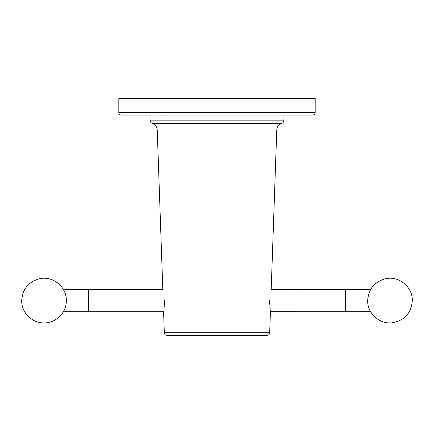 <?xml version="1.0" encoding="UTF-8"?>
<svg xmlns="http://www.w3.org/2000/svg" width="434" height="434" viewBox="0 0 434 434"><rect width="100%" height="100%" fill="white"/><g stroke="black" fill="none" stroke-linecap="round" stroke-linejoin="round"><path stroke-width="0.65" d="M276.762 130.037L271.196 289.435L276.762 130.037C277.022 126.885 278.617 124.721 281.547 123.538L152.453 123.538C155.383 124.721 156.978 126.885 157.238 130.037L276.762 130.037L157.238 130.037L162.804 289.435L63.342 289.435M163.585 311.748L164.318 332.737L269.682 332.737L164.318 332.737L163.585 311.748L88.644 311.748L88.644 289.435M164.367 300.594C162.598 286.256 162.598 286.256 164.367 300.594C162.582 286.19 162.582 286.19 164.367 300.594C163.596 314.965 163.596 314.965 164.367 300.594L164.166 307.408M269.633 300.594C271.418 286.19 271.418 286.19 269.633 300.594C270.404 314.965 270.404 314.965 269.633 300.594C271.402 286.256 271.402 286.256 269.633 300.594L270.203 310.435M270.263 310.825L270.355 311.411M270.409 311.71L370.658 311.748M270.187 310.343L270.143 310.05M270.029 309.171L269.981 308.775M269.834 307.408L269.796 307.022M269.628 304.18L269.612 303.464M345.356 311.748L345.356 289.435L271.174 289.521M315.187 112.433L315.187 98.42L118.813 98.42L118.813 112.433A2.68 2.68 0 0 0 121.493 115.108L312.507 115.108A2.68 2.68 0 0 0 315.187 112.433L118.813 112.433M315.187 98.42L118.813 98.42M160.097 115.108L160.097 116.003M273.903 115.108L273.903 116.003M150.055 116.003L283.945 116.003L283.945 120.169L150.055 120.169L150.055 116.003M269.682 332.737L270.415 311.748L269.682 332.737C269.46 334.473 268.478 335.422 266.736 335.58L167.264 335.58C165.522 335.422 164.54 334.473 164.318 332.737M152.453 123.538C150.94 122.925 150.142 121.802 150.055 120.169M157.238 130.037L162.804 289.435M281.547 123.538C283.06 122.925 283.858 121.802 283.945 120.169M345.356 289.435L370.658 289.435M367.669 300.594C368.45 289.115 374.379 281.829 385.463 278.742C398.716 275.525 412.761 286.961 412.3 300.594C411.253 313.174 404.515 320.58 392.086 322.809C379.473 324.377 367.294 313.294 367.669 300.594M88.644 311.748L63.342 311.748M66.331 300.594C66.668 312.903 55.243 323.802 42.966 322.88C31.422 322.614 21.423 312.133 21.7 300.594C22.552 288.8 28.709 281.471 40.178 278.606C53.268 275.883 66.765 287.227 66.331 300.594"/></g></svg>
